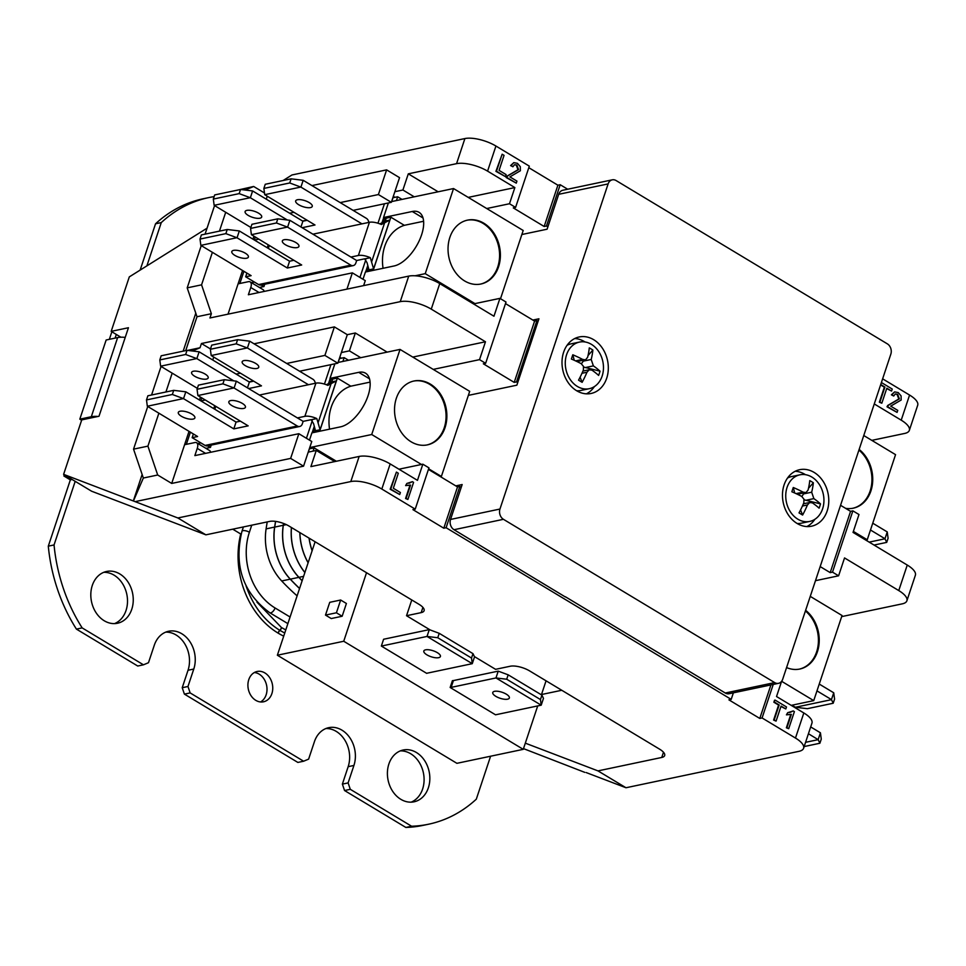 <?xml version="1.0" encoding="UTF-8"?>
<svg xmlns="http://www.w3.org/2000/svg" width="966" height="966" viewBox="0 0 966 966"><rect width="100%" height="100%" fill="white"/><g stroke="black" fill="none" stroke-linecap="round" stroke-linejoin="round"><path stroke-width="1.45" d="M774.672 682.6L503.431 519.31A7.704 6.098 -101.9 0 1 499.953 509.046L608.109 183.914A7.704 6.098 -101.9 0 1 612.275 179.833A7.704 6.098 -101.9 0 1 616.115 180.557L887.356 343.86A7.704 6.098 -101.9 0 1 890.845 354.124L782.689 679.255A7.704 6.098 -101.9 0 1 778.524 683.324A7.704 6.098 -101.9 0 1 774.672 682.6L725.261 693.008L565.364 596.746M565.303 596.94L454.02 529.718L503.431 519.31M528.8 167.686L557.901 185.206L560.195 184.723L567.682 189.227M560.195 184.723L546.466 226.008L544.172 226.491L513.296 207.895L515.59 207.412L509.48 203.741L486.731 208.535M547.879 226.853L546.466 226.008M348.497 360.258L344.162 357.649L339.356 358.567M505.496 303.59L534.596 321.11L536.903 320.627L516.508 381.908L517.704 382.621L516.846 385.18L468.341 395.384M516.508 381.908L514.214 382.391L483.338 363.796L485.632 363.313L506.015 302.032L499.917 298.361L493.964 316.232L439.747 283.593A23.099 8.356 -161.6 0 0 408.727 276.119L209.936 317.971L211.361 313.721L201.568 284.837L212.387 252.319M192.343 350.984L200.034 347.76L201.447 343.51L400.238 301.658A23.099 8.356 18.4 0 1 431.259 309.132L485.475 341.771L479.534 359.642L485.632 363.313M479.534 359.642L433.227 369.398M360.729 357.686L349.402 350.863L341.36 352.554L337.822 363.192L324.89 355.416L286.697 363.457M339.803 357.227L341.457 358.217M402.001 199.394L397.666 196.786L392.872 197.716M414.245 196.822L402.907 190L394.865 191.691L399.538 177.647L386.617 169.871L311.958 185.581M393.319 196.364L394.973 197.354M725.261 693.008A7.704 6.098 78.1 0 0 729.113 693.733L778.524 683.324M840.553 505.303L850.575 511.34L852.881 510.857L858.979 514.528L853.038 532.411L907.255 565.05L898.766 590.576A23.099 8.356 18.4 0 1 906.893 600.78A23.099 8.356 18.4 0 1 902.208 603.859L841.676 616.61M521.857 234.521L547.094 229.208L558.698 194.311L608.109 183.914M612.275 179.833L562.864 190.242A7.704 6.098 78.1 0 0 558.698 194.311M329.551 429.158A40.705 32.252 -101.9 0 1 350.815 386.183L370.099 382.113M334.864 363.82L330.01 378.394L358.736 372.345A30.791 15.118 121 0 1 365.559 373.202A30.791 15.118 121 0 1 365.716 401.602A30.791 15.118 121 0 1 340.624 426.827L311.897 432.877L309.482 440.122M313.069 451.122L314.143 447.874L336.373 461.253M342.894 361.441L344.162 357.649M319.674 431.234L337.363 378.08L350.815 386.183M413.581 381.087A32.627 25.853 -101.9 0 1 429.496 384.239A32.627 25.853 -101.9 0 1 446.038 417.759A32.627 25.853 -101.9 0 1 427.02 444.94M430.305 384.07A32.627 25.853 -101.9 0 1 446.835 417.843A32.627 25.853 -101.9 0 1 427.431 444.867A32.627 25.853 -101.9 0 1 395.408 418.266A32.627 25.853 -101.9 0 1 413.979 381.002A32.627 25.853 -101.9 0 1 430.305 384.07M383.055 268.294A40.705 32.252 -101.9 0 1 404.331 225.32L423.603 221.262M388.38 202.957L383.526 217.531L412.253 211.494A30.791 15.118 121 0 1 419.075 212.339A30.791 15.118 121 0 1 419.232 240.739A30.791 15.118 121 0 1 394.128 265.964L365.402 272.014L362.987 279.259M396.41 200.578L397.666 196.786M373.19 270.371L390.868 217.217L404.331 225.32M467.085 220.224A32.627 25.853 -101.9 0 1 483.012 223.375A32.627 25.853 -101.9 0 1 499.555 256.896A32.627 25.853 -101.9 0 1 480.537 284.089M483.821 223.206A32.627 25.853 -101.9 0 1 500.352 256.98A32.627 25.853 -101.9 0 1 480.935 284.004A32.627 25.853 -101.9 0 1 448.912 257.403A32.627 25.853 -101.9 0 1 467.496 220.139A32.627 25.853 -101.9 0 1 483.821 223.206M795.477 738.06A23.099 8.356 18.4 0 1 803.603 748.252L811.947 723.148A23.099 8.356 -161.6 0 0 803.821 712.956L795.477 738.06L762.077 717.955L759.783 718.438L728.907 699.855L731.202 699.372L446.099 527.726L443.805 528.209L412.917 509.625L415.223 509.142L381.824 489.038L390.179 463.921A23.099 8.356 -161.6 0 0 359.159 456.447L310.895 466.614L316.268 450.446L308.226 452.136L303.553 466.18L135.107 501.644L63.611 474.354L91.625 491.223L205.879 534.838L269.647 521.411A14.43 5.228 -161.6 0 1 289.039 526.072L419.027 604.33A14.43 5.228 -161.6 0 1 424.098 610.705A14.43 5.228 -161.6 0 1 421.176 612.625L406.529 615.716L430.22 629.977M474.391 656.566L495.582 669.329L510.229 666.238A14.43 5.228 -161.6 0 1 529.61 670.911L659.597 749.169A14.43 5.228 -161.6 0 1 664.68 755.533A14.43 5.228 -161.6 0 1 661.746 757.465L597.978 770.892L525.323 743.156M586.145 772.546L625.992 787.749L597.978 770.892M625.992 787.749L798.918 751.343A23.099 8.356 18.4 0 0 803.603 748.252M359.159 456.447L350.803 481.563A23.099 8.356 18.4 0 1 381.824 489.038M350.803 481.563L177.865 517.969L135.107 501.644M205.879 534.838L177.865 517.969M428.433 469.416L457.534 486.936L459.828 486.453L461.241 487.299M459.828 486.453L446.099 527.726M731.202 699.372L733.375 692.839M312.127 432.816L314.288 426.32M328.488 383.611L330.191 378.503L332.666 379.07L337.363 378.08M299.617 371.234L330.927 364.641L324.455 384.082M312.26 420.741L306.427 438.286M365.631 271.965L367.805 265.457M382.005 222.748L383.707 217.64L386.183 218.207L390.868 217.217M353.133 210.371L384.432 203.778L377.972 223.218M365.776 259.878L359.944 277.423M882.622 378.829L909.574 395.058L901.218 420.174A23.099 8.356 18.4 0 1 909.344 430.365A23.099 8.356 18.4 0 1 904.671 433.444L871.815 440.363M909.344 430.365L917.7 405.249A23.099 8.356 -161.6 0 0 909.574 395.058M283.123 180.509L291.974 174.967L464.9 138.561L456.556 163.665A23.099 8.356 18.4 0 1 487.576 171.139L495.932 146.035A23.099 8.356 -161.6 0 0 464.9 138.561M495.932 146.035L529.32 166.14L515.59 207.412M232.734 529.175L241.077 534.198M297.117 595.853A220.972 175.075 -101.9 0 1 281.71 580.964A52.212 41.369 -101.9 0 1 266.097 528.897A422.565 334.791 -101.9 0 1 267.22 521.918M274.634 527.062A422.661 334.876 -101.9 0 1 275.539 521.386A422.661 334.876 -101.9 0 0 274.634 527.062L274.634 527.062A52.309 41.441 -101.9 0 0 290.283 579.214A52.309 41.441 -101.9 0 1 274.634 527.062L266.097 528.897M275.624 521.399A422.565 334.791 78.1 0 0 274.718 527.086A52.212 41.369 78.1 0 0 290.331 579.153A220.972 175.075 78.1 0 0 299.581 588.439M283.255 525.238A422.661 334.876 -101.9 0 1 283.533 523.451A422.661 334.876 -101.9 0 0 283.255 525.238L283.255 525.238A52.309 41.441 -101.9 0 0 298.892 577.402A52.309 41.441 -101.9 0 1 283.255 525.238M283.606 523.475A422.565 334.791 78.1 0 0 283.328 525.263A52.212 41.369 78.1 0 0 298.941 577.33A220.972 175.075 78.1 0 0 302.165 580.699M315.109 541.769L277.363 655.226L456.906 763.321L523.258 749.338L537.712 705.917M541.395 694.832L546.056 680.813M299.557 588.535A221.069 175.148 -101.9 0 1 290.283 579.214L290.283 579.214A221.069 175.148 -101.9 0 0 299.557 588.535M308.118 562.804A52.309 41.441 -101.9 0 1 299.81 532.556A52.309 41.441 -101.9 0 0 308.118 562.804M299.883 532.604A52.212 41.369 78.1 0 0 308.142 562.707M302.129 580.783A221.069 175.148 -101.9 0 1 298.892 577.402L298.892 577.402A221.069 175.148 -101.9 0 0 302.129 580.783M304.87 572.548A52.309 41.441 -101.9 0 1 291.394 527.496A52.309 41.441 -101.9 0 0 304.87 572.548M291.466 527.533A52.212 41.369 78.1 0 0 304.906 572.464M213.727 408.618L214.694 405.708M215.78 406.36L214.814 409.27M205.263 400.021L200.952 400.926M197.921 443.515L200.868 442.899M211.204 445.109L210.443 447.403L207.521 445.881A4.806 3.816 78.1 0 0 207.521 445.881A4.806 3.816 78.1 0 1 205.082 445.435L192.149 437.658L197.607 436.511L147.339 406.239L183.395 398.584L172.346 394.49L146.494 399.924L147.327 406.179M314.988 432.225L315.484 430.715L320.084 429.749L336.325 380.918L327.848 385.374A10.59 3.828 -161.6 0 0 315.918 383.152L259.419 395.046M308.444 384.722L247.405 347.977L236.211 343.836L237.588 339.694L249.675 341.167L247.405 347.977M236.211 343.836L210.359 349.281L211.192 355.536L247.26 347.941M211.192 355.536L261.472 385.857L248.648 388.561M233.748 380.833L196.847 358.615L185.653 354.486L187.03 350.344L199.117 351.805L249.385 382.077L247.453 387.849M185.653 354.486L159.801 359.932L160.634 366.174L196.702 358.579M160.634 366.174L197.366 388.344M243.939 360.596A8.742 3.164 18.4 0 1 255.676 363.421A8.742 3.164 18.4 0 1 256.98 368.444A8.742 3.164 18.4 0 1 245.243 365.619A8.742 3.164 18.4 0 1 243.939 360.596M193.381 371.234A8.742 3.164 18.4 0 1 205.118 374.059A8.742 3.164 18.4 0 1 206.422 379.083A8.742 3.164 18.4 0 1 194.685 376.257A8.742 3.164 18.4 0 1 193.381 371.234M224.281 379.698L222.904 383.84L197.052 389.286L198.428 385.144L224.281 379.698L236.368 381.172L297.407 417.916L304.87 416.346A10.59 3.828 18.4 0 1 316.812 418.568L311.197 419.751L313.552 423.591L315.484 430.715M240.377 421.164L236.078 422.07L185.81 391.81L173.723 390.349L172.346 394.49M193.381 433.963L192.149 437.658M267.232 247.755L268.21 244.845M269.297 245.497L268.319 248.407M258.767 239.157L254.469 240.063M251.426 282.664L254.384 282.036M264.72 284.245L263.959 286.54L261.037 285.018A4.806 3.816 78.1 0 1 261.001 285.03A4.806 3.816 78.1 0 1 258.598 284.572L245.666 276.795L251.124 275.648L200.856 245.376L236.911 237.721L225.863 233.627L200.01 239.061L200.843 245.316M368.493 271.361L369 269.852L373.588 268.886L389.841 220.055L381.365 224.51A10.59 3.828 -161.6 0 0 369.423 222.289L312.924 234.183M361.96 223.858L300.921 187.114L289.728 182.972L291.104 178.831L303.179 180.304L300.921 187.114M289.728 182.972L263.875 188.418L264.708 194.673L300.776 187.078M264.708 194.673L314.988 224.993L302.153 227.698M287.264 219.97L250.363 197.752L239.17 193.623L240.546 189.481L252.621 190.942L302.889 221.214L300.969 226.986M239.17 193.623L213.317 199.068L214.15 205.311L250.218 197.716M214.15 205.311L250.882 227.481M297.443 199.733A8.742 3.164 18.4 0 1 309.18 202.558A8.742 3.164 18.4 0 1 310.484 207.581A8.742 3.164 18.4 0 1 298.748 204.756A8.742 3.164 18.4 0 1 297.443 199.733M246.885 210.371A8.742 3.164 18.4 0 1 258.622 213.196A8.742 3.164 18.4 0 1 259.926 218.219A8.742 3.164 18.4 0 1 248.19 215.394A8.742 3.164 18.4 0 1 246.885 210.371M277.797 218.835L276.421 222.977L250.568 228.423L251.945 224.281L277.797 218.835L289.872 220.308L350.912 257.053L358.386 255.483A10.59 3.828 18.4 0 1 370.316 257.705L364.713 258.888L367.056 262.728L369 269.852M293.893 260.301L289.583 261.218L239.314 230.946L227.239 229.485L225.863 233.627M246.898 273.1L245.666 276.795M810.691 726.927L820.424 732.796L821.269 739.099L819.893 743.24L818.178 739.666L805.572 742.311M523.5 748.626L584.78 772.365M120.895 337.219L111.187 331.362L128.442 327.728L99.003 416.249L81.736 419.884L63.611 474.354M277.363 655.226L343.727 641.255L523.258 749.338M366.525 572.729L343.727 641.255M325.494 615.088L331.241 618.554L342.157 616.248L346.408 603.484L340.66 600.019L336.422 612.794L325.494 615.088L329.744 602.325L340.66 600.019M339.464 358.64L338.209 362.431M309.349 448.792L308.371 452.112M309.458 448.852L314.143 447.874M440.46 476.649L441.377 476.455L428.638 468.788M421.466 464.477L371.717 434.519L400.033 349.414L469.693 391.351L441.377 476.455M309.748 447.572L371.717 434.519M392.981 197.776L391.713 201.568M474.982 303.614L425.233 273.656L453.537 188.551L523.198 230.488L500.509 298.711M415.126 275.781L425.233 273.656M863.761 435.521L895.554 454.648L867.239 539.765L853.364 531.409M810.257 596.372L842.038 615.511L813.734 700.628L781.627 681.296M332.666 379.07L331.736 381.884L336.325 380.918M338.064 362.455L400.033 349.414M313.274 432.575L314.771 428.083M386.183 218.207L385.241 221.021L389.841 220.055M391.58 201.592L453.537 188.551M366.778 271.724L368.275 267.22M791.226 705.361L813.734 700.628M865.778 540.079L867.239 539.765M499.953 509.046L450.542 519.442A7.704 6.098 78.1 0 0 454.02 529.718M450.542 519.442L462.159 484.546L455.795 485.886M402.907 190L408.292 173.832L456.556 163.665M316.268 450.446L334.779 461.591M398.958 469.21L422.842 464.187L428.952 467.858L415.223 509.142M189.034 431.343L184.591 444.71L194.927 442.537A7.704 3.779 121 0 1 196.629 442.754A7.704 3.779 121 0 1 197.257 448.381L194.854 455.614L298.844 433.71L311.764 441.498L308.226 452.136M384.854 217.398L383.309 222.059L385.241 221.021M473.509 303.916L499.917 298.361M517.704 382.621L538.086 321.34L536.903 320.627M242.551 270.48L238.095 283.847L248.443 281.674A7.704 3.779 121 0 1 250.146 281.891A7.704 3.779 121 0 1 250.774 287.518L248.371 294.751L352.361 272.859L365.281 280.635L363.627 285.622M805.692 500.328L813.855 498.613A54.953 19.9 18.4 0 1 820.508 503.902L804.123 499.808M813.855 498.613L811.682 492.201L803.519 493.916L801.901 496.524M797.445 494.278L806.187 492.382L808.083 490.04A54.953 26.988 -59 0 0 809.75 480.621A49.616 40.5 -21.8 0 1 813.348 482.783A54.953 26.988 121 0 1 811.682 492.201M813.348 482.783L808.506 488.265M804.509 492.793L803.519 493.916M822.609 508.816A23.812 18.873 78.1 0 0 819.108 484.135A23.812 18.873 78.1 0 0 799.933 474.813A23.812 18.873 78.1 0 0 786.372 502.006A23.812 18.873 78.1 0 0 809.737 521.423A23.812 18.873 78.1 0 0 822.609 508.816M820.508 503.902A49.616 45.028 165.5 0 1 819.856 506.039A49.616 45.028 165.5 0 1 819.083 508.152A54.953 19.9 -161.6 0 0 812.43 502.875L809.641 502.549L807.431 504.964A54.953 26.988 121 0 1 802.613 515.047A49.616 15.094 -138.6 0 1 799.015 512.886A54.953 26.988 -59 0 0 803.833 502.803L803.941 499.132L801.659 496.391A54.953 19.9 -161.6 0 0 791.854 491.766A49.616 10.566 -76.5 0 1 793.279 487.504A54.953 19.9 18.4 0 1 803.084 492.129L796.032 493.614M805.632 492.551L803.084 492.129M800.56 509.927L802.613 515.047M793.279 487.504L794.704 493.01M809.737 521.423L801.345 523.186A23.812 18.873 -101.9 0 1 797.119 523.475M787.544 478.025A23.812 18.873 -101.9 0 1 791.528 476.576L799.933 474.813M858.919 450.084A32.627 25.853 -101.9 0 1 871.73 483.471A32.627 25.853 -101.9 0 1 852.893 508.249M859.136 449.431A32.627 25.853 -101.9 0 1 872.552 483.145A32.627 25.853 -101.9 0 1 853.292 508.176A32.627 25.853 -101.9 0 1 845.576 508.333M874.037 545.053L886.716 542.385L888.092 538.243L887.247 531.928L872.757 523.198M886.716 542.385L884.989 538.799L869.183 542.119M870.487 530.008L884.977 538.738L887.247 531.928M805.403 610.947A32.627 25.853 -101.9 0 1 818.226 644.334A32.627 25.853 -101.9 0 1 799.377 669.112M805.62 610.295A32.627 25.853 -101.9 0 1 819.047 644.008A32.627 25.853 -101.9 0 1 799.776 669.04A32.627 25.853 -101.9 0 1 786.565 667.566M833.199 703.248L831.485 699.662L795.416 707.257L807.347 708.682L833.199 703.248L834.576 699.106L833.73 692.791L819.24 684.061M808.421 733.737L818.178 739.666M820.424 732.796L818.154 739.594M804.159 746.561L819.893 743.24M795.416 707.257L791.939 705.216M816.97 690.871L831.46 699.601L833.73 692.791M541.926 695.146L508.176 674.823L498.227 671.141L453.416 680.571A5.772 2.089 18.4 0 1 452.414 680.668L450.156 687.478L495.534 714.804L541.202 705.18L540.453 699.553L506.703 679.231L495.969 677.951L541.202 705.18L543.472 698.37L541.926 695.146L540.453 699.553M450.156 687.478A5.772 2.089 -161.6 0 0 451.146 687.381L495.969 677.951L498.227 671.141M506.281 694.156A8.742 3.164 18.4 0 1 504.095 699.203A8.742 3.164 18.4 0 1 492.805 692.405A8.742 3.164 18.4 0 1 506.281 694.156M437.332 652.654A8.742 3.164 18.4 0 1 435.159 657.701A8.742 3.164 18.4 0 1 423.869 650.903A8.742 3.164 18.4 0 1 437.332 652.654M429.29 629.627L439.228 633.322L472.978 653.644L474.535 656.868L472.265 663.678L471.517 658.051L437.767 637.729L427.02 636.437L472.265 663.678L427.455 673.121A5.772 2.089 -161.6 0 0 426.731 673.374L381.353 646.061L427.02 636.437L429.29 629.627L383.611 639.25L381.353 646.061M439.228 633.322L437.767 637.729M472.978 653.644L471.517 658.051M508.176 674.823L506.703 679.231M260.554 701.956A15.492 12.28 78.1 0 0 266.145 694.808A15.492 12.28 78.1 0 0 254.36 672.517M248.769 679.678A15.492 12.28 -101.9 0 1 257.137 671.479A15.492 12.28 -101.9 0 1 272.34 684.109A15.492 12.28 -101.9 0 1 263.525 701.799A15.492 12.28 -101.9 0 1 251.051 695.725A15.492 12.28 -101.9 0 1 248.769 679.678M114.556 623.601A26.468 20.962 78.1 0 0 126.039 610.452A26.468 20.962 78.1 0 0 103.76 572.319M92.289 585.468A26.468 20.962 -101.9 0 1 106.586 571.461A26.468 20.962 -101.9 0 1 132.547 593.039A26.468 20.962 -101.9 0 1 117.49 623.251A26.468 20.962 -101.9 0 1 96.177 612.891A26.468 20.962 -101.9 0 1 92.289 585.468M411.154 802.154A26.468 20.962 78.1 0 0 422.625 789.017A26.468 20.962 78.1 0 0 400.347 750.884M388.875 764.021A26.468 20.962 -101.9 0 1 403.172 750.014A26.468 20.962 -101.9 0 1 429.133 771.592A26.468 20.962 -101.9 0 1 414.076 801.804A26.468 20.962 -101.9 0 1 392.764 791.444A26.468 20.962 -101.9 0 1 388.875 764.021M214.126 196.605A153.002 121.221 78.1 0 0 208.958 197.547A153.002 121.221 78.1 0 0 161.274 222.591L155.538 223.798L140.13 270.118M146.88 265.879L161.274 222.591M115.087 338.124L116.306 334.453M54.048 544.945A153.002 121.221 78.1 0 0 82.158 627.9L76.411 629.107A153.002 121.221 -101.9 0 1 48.3 546.164L54.048 544.945L75.203 481.334M411.601 826.232A153.002 121.221 78.1 0 0 428.638 824.203L422.891 825.411A153.002 121.221 -101.9 0 1 405.853 827.439L411.601 826.232L350.296 789.319L348.11 782.907L353.918 765.458A26.468 20.962 -101.9 0 0 350.03 738.036A26.468 20.962 -101.9 0 0 328.718 727.676A26.468 20.962 -101.9 0 0 314.421 741.683L308.613 759.131L303.614 761.22L190.145 692.912L187.972 686.488L193.78 669.04A26.468 20.962 -101.9 0 0 189.879 641.629A26.468 20.962 -101.9 0 0 168.579 631.257A26.468 20.962 -101.9 0 0 154.282 645.264L148.474 662.712L143.463 664.813L82.158 627.9M428.638 824.203A153.002 121.221 78.1 0 0 476.31 799.172L490.595 756.221M348.11 782.907L342.375 784.114L344.548 790.526L350.296 789.319M342.375 784.114L348.171 766.666A26.468 20.962 78.1 0 0 325.904 728.533M303.614 761.22L297.866 762.428L184.397 694.119L190.145 692.912M187.972 686.488L182.224 687.707L184.397 694.119M182.224 687.707L188.032 670.259A26.468 20.962 78.1 0 0 165.754 632.126M143.463 664.813L137.727 666.021L76.411 629.107M344.548 790.526L405.853 827.439M64.287 474.765L63.889 475.984L70.349 479.885L48.3 546.164M111.863 331.773L109.351 339.332M155.538 223.798A153.002 121.221 -101.9 0 1 203.21 198.767L208.958 197.547M65.7 475.61L63.889 475.984M72.16 479.498L70.349 479.885M246.101 586.012L246.294 586.579C253.201 606.068 264.358 620.655 279.778 630.327A3.671 1.799 -59 0 0 281.492 627.562L256.944 602.132M240.727 533.993A78.741 62.392 78.1 0 0 278.051 633.08A3.671 1.799 121 0 1 279.778 630.327L284.753 633.032M98.013 416.455A22.133 8.018 -161.6 0 0 91.311 416.732L79.816 419.159L106.151 340.008L117.635 337.581A22.133 8.018 18.4 0 1 125.23 337.388M81.615 420.246L79.816 419.159M541.491 694.53L561.765 690.267M411.77 599.958L406.529 615.716M111.187 331.362L129.299 276.892L207.062 228.169M906.893 600.78L915.382 575.241A23.099 8.356 -161.6 0 0 907.255 565.05M201.447 343.51L210.479 348.943M254.07 343.811L334.381 326.894L347.301 334.683L355.343 332.992L349.402 350.863M387.137 352.119L355.343 332.992M485.475 341.771L412.772 357.082M133.549 500.714L143.342 478.025L133.549 449.154L147.75 406.481M151.565 395.009L161.056 366.476M211.361 313.721L196.992 316.739L187.199 287.868L201.568 284.837M219.439 231.128L225.694 212.315M187.199 287.868L201.254 245.618M205.07 234.146L214.561 205.613M245.171 190.036L253.684 186.474L238.191 189.976M133.549 449.154L147.919 446.135L158.871 413.182M165.923 391.991L172.177 373.178M143.342 478.037L157.7 475.006L147.919 446.135M187.525 350.404L200.034 347.76M815.473 580.687L838.597 575.808L832.499 572.138L830.192 572.621L820.17 566.583M438.129 191.787L408.292 173.832M781.591 681.344L776.531 696.522L803.821 712.956M838.597 575.808L844.538 557.937L898.766 590.576M390.179 463.921L417.469 480.356L422.842 464.187M239.858 283.485L243.915 271.301M254.324 239.991L255.302 237.068M186.353 444.348L190.399 432.164M200.819 400.854L201.785 397.932M253.937 236.247L252.959 239.17M267.244 196.243L266.266 199.165M264.479 192.983L253.684 186.474M238.095 283.847L228.012 314.167M200.421 397.111L199.455 400.033M213.727 357.106L212.761 360.028M157.7 475.006L171.706 483.435L290.633 458.403L298.844 433.71M184.591 444.71L171.706 483.435M240.437 373.19L236.139 374.096M249.059 381.884L253.37 380.978M337.822 363.192L330.927 364.641M394.865 191.691L391.327 202.329L378.406 194.552L340.213 202.594M293.954 212.327L289.655 213.232M302.575 221.021L306.886 220.115M391.327 202.329L384.432 203.778M303.553 466.18L290.633 458.403M347.301 334.683L341.36 352.554M324.89 355.416L334.381 326.894M378.406 194.552L386.617 169.871M346.939 289.124L352.361 272.859M250.146 281.891L263.078 289.667A7.704 3.779 121 0 1 264.141 291.43M196.629 442.754L209.562 450.53A7.704 3.779 121 0 1 210.636 452.293M901.218 420.174L874.266 403.945M509.48 203.741L514.866 187.573L468.232 197.39M514.866 187.573L487.576 171.139M505.472 176.633L495.92 171.344L502.151 154.21L496.488 171.224L505.472 176.633L506.136 174.617L499.072 170.366L504.059 155.357L502.151 154.21M512.91 166.768L514.504 164.727L516.846 165.041L518.561 169.618L507.476 176.09L506.788 177.418L516.279 183.142L516.943 181.125L509.903 176.887L520.36 170.753L520.288 166.671L517.462 163.339L513.779 162.638L511.159 165.452L512.91 166.768L510.591 165.572L513.827 162.626M516.279 183.142L506.208 177.539L506.896 176.21L517.993 169.738L516.267 165.162L514.612 164.679M399.719 494.532L390.167 489.243L396.41 472.096L390.747 489.122L399.719 494.532L400.395 492.515L393.319 488.253L398.306 473.243L396.41 472.096M408.896 483.326L412.446 481.672L406.879 483.447L406.203 485.475L410.562 485.077L406.131 498.384L407.894 499.446L413.581 482.36L412.446 481.672M407.894 499.446L405.563 498.504L409.97 485.258M409.379 485.391L410.562 485.077M409.995 485.198L405.623 485.596L406.879 483.447M544.172 226.491L557.901 185.206M759.783 718.438L770.928 684.93M773.235 684.447L762.077 717.955M443.805 528.209L457.534 486.936M830.192 572.621L850.575 511.34M852.881 510.857L832.499 572.138M514.214 382.391L534.596 321.11M880.726 384.528L884.916 387.052L879.929 402.061L881.825 403.208L879.35 402.182L884.349 387.173L880.594 384.915M881.825 403.208L886.824 388.199L891.582 391.061L886.691 388.586M893.707 396.024L895.313 393.983L897.643 394.297L899.37 398.873L888.285 405.358L887.585 406.686L897.076 412.397L897.752 410.381L890.712 406.143L901.169 400.021L901.085 395.927L898.271 392.594L894.588 391.894L891.968 394.708L893.707 396.024L891.389 394.828L894.625 391.882M897.076 412.397L887.017 406.807L887.706 405.478L898.803 398.994L897.076 394.418L895.422 393.947M776.084 721.107L773.597 720.081L778.596 705.071L773.863 702.222L774.539 700.217L774.442 702.101L779.176 704.951L774.177 719.96L776.084 721.107L781.071 706.098L785.829 708.959L786.493 706.943L775.106 700.096M785.829 708.959L780.951 706.484M789.705 712.582L793.255 710.94L787.676 712.703L787.012 714.731L791.371 714.333L786.94 727.652L788.703 728.702L794.39 711.616L793.255 710.94M788.703 728.702L786.372 727.772L790.768 714.526M790.176 714.647L791.371 714.333M790.792 714.454L786.433 714.852L787.676 712.703M185.714 350.622L196.992 316.739M183.166 351.153L195.784 313.189M133.32 500.968L142.135 474.487M891.582 391.061L892.246 389.056L881.39 382.524M342.157 616.248L336.422 612.794M309.12 538.171A52.212 41.369 78.1 0 0 312.151 550.668M312.115 550.789A52.309 41.441 -101.9 0 1 309.035 538.11A52.309 41.441 -101.9 0 0 312.115 550.789M331.338 378.261L329.792 382.922L331.736 381.884M311.197 419.751A2.886 1.051 -161.6 0 0 310.617 419.799L303.155 421.369L302.298 423.929A4.806 3.816 -101.9 0 1 299.702 426.477A4.806 3.816 -101.9 0 1 297.299 426.018L205.082 445.435M329.792 382.922L326.363 384.746M320.084 429.749L316.812 418.568M297.407 417.916L303.155 421.369M197.052 389.286L197.885 395.541L233.953 387.946L222.904 383.84M233.953 387.946L297.299 426.018M236.368 381.172L234.098 387.982M183.395 398.584L233.808 428.88L248.165 425.861L197.885 395.541M185.81 391.81L183.54 398.62M236.078 422.07L233.808 428.88M210.359 349.281L211.735 345.14L237.588 339.694M196.847 358.615L199.117 351.805M253.684 381.172L249.385 382.077M159.801 359.932L161.177 355.79L187.03 350.344M146.494 399.924L147.87 395.782L173.723 390.349M210.443 447.403L205.939 448.345M315.278 383.285A4.806 3.816 -101.9 0 0 312.863 379.215L249.675 341.167M180.074 411.238A8.742 3.164 18.4 0 1 191.811 414.064A8.742 3.164 18.4 0 1 193.115 419.087A8.742 3.164 18.4 0 1 181.379 416.261A8.742 3.164 18.4 0 1 180.074 411.238M230.632 400.588A8.742 3.164 18.4 0 1 242.369 403.426A8.742 3.164 18.4 0 1 243.674 408.449A8.742 3.164 18.4 0 1 231.937 405.623A8.742 3.164 18.4 0 1 230.632 400.588M364.713 258.888A2.886 1.051 -161.6 0 0 364.134 258.936L356.659 260.518L355.814 263.066A4.806 3.816 -101.9 0 1 353.218 265.614A4.806 3.816 -101.9 0 1 350.803 265.155L258.598 284.572M383.309 222.059L379.88 223.895M373.588 268.886L370.316 257.705M350.912 257.053L356.659 260.518M250.568 228.423L251.401 234.678L287.47 227.082L276.421 222.977M287.47 227.082L350.803 265.155M289.872 220.308L287.614 227.119M236.911 237.721L287.325 268.017L301.682 264.998L251.401 234.678M239.314 230.946L237.056 237.757M289.583 261.218L287.325 268.017M263.875 188.418L265.252 184.277L291.104 178.831M250.363 197.752L252.621 190.942M307.2 220.308L302.889 221.214M213.317 199.068L214.694 194.927L240.546 189.481M200.01 239.061L201.387 234.931L227.239 229.485M263.959 286.54L259.443 287.482M368.783 222.421A4.806 3.816 -101.9 0 0 366.38 218.352L303.179 180.304M233.579 250.375A8.742 3.164 18.4 0 1 245.316 253.201A8.742 3.164 18.4 0 1 246.62 258.224A8.742 3.164 18.4 0 1 234.883 255.398A8.742 3.164 18.4 0 1 233.579 250.375M284.137 239.725A8.742 3.164 18.4 0 1 295.874 242.563A8.742 3.164 18.4 0 1 297.178 247.586A8.742 3.164 18.4 0 1 285.441 244.76A8.742 3.164 18.4 0 1 284.137 239.725M606.708 378.189A28.871 22.87 -101.9 0 1 591.107 393.464A28.871 22.87 -101.9 0 1 562.78 369.93A28.871 22.87 -101.9 0 1 579.214 336.965A28.871 22.87 -101.9 0 1 602.458 348.279A28.871 22.87 -101.9 0 1 606.708 378.189M584.998 341.952A28.871 22.87 78.1 0 0 574.746 338.535M586.386 393.838A28.871 22.87 78.1 0 0 594.392 386.581M589.272 388.694A23.812 18.873 78.1 0 0 602.144 376.088A23.812 18.873 78.1 0 0 598.63 351.407A23.812 18.873 78.1 0 0 579.455 342.085A23.812 18.873 78.1 0 0 565.907 369.278A23.812 18.873 78.1 0 0 589.272 388.694L580.88 390.457A23.812 18.873 -101.9 0 1 576.654 390.735M567.078 345.297A23.812 18.873 -101.9 0 1 571.063 343.848L579.455 342.085M827.174 510.917A28.871 22.87 -101.9 0 1 811.585 526.192A28.871 22.87 -101.9 0 1 783.245 502.658A28.871 22.87 -101.9 0 1 799.679 469.693A28.871 22.87 -101.9 0 1 822.923 481.008A28.871 22.87 -101.9 0 1 827.174 510.917M805.463 474.68A28.871 22.87 78.1 0 0 795.211 471.263M806.852 526.567A28.871 22.87 78.1 0 0 814.857 519.31M532.858 320.06L538.931 318.792L538.086 321.34M583.657 367.08L600.031 371.173A49.616 45.028 165.5 0 1 599.379 373.311A49.616 45.028 165.5 0 1 598.618 375.424A54.953 19.9 -161.6 0 0 591.965 370.147L589.175 369.821L586.966 372.236A54.953 26.988 121 0 1 582.136 382.319A49.616 15.094 -138.6 0 1 578.549 380.157A54.953 26.988 -59 0 0 583.367 370.075L583.476 366.404L581.194 363.651A54.953 19.9 -161.6 0 0 571.389 359.038A49.616 10.566 -76.5 0 1 572.802 354.776A54.953 19.9 18.4 0 1 582.607 359.4L575.567 360.886M572.802 354.776L574.239 360.27M585.227 367.599L593.378 365.885A54.953 19.9 18.4 0 1 600.031 371.173M580.095 377.199L582.136 382.319M576.98 361.55L585.722 359.654L587.618 357.311A54.953 26.988 -59 0 0 589.284 347.893A49.616 40.5 -21.8 0 1 592.87 350.054L588.028 355.536M581.435 363.784L584.044 360.052M585.167 359.823L582.607 359.4M592.87 350.054A54.953 26.988 121 0 1 591.204 359.473L583.053 361.187M593.378 365.885L591.204 359.473M287.88 623.638L269.707 612.698C242.925 592.774 233.675 565.653 241.959 531.324A4.806 1.739 18.4 0 1 244.784 530.66A4.806 1.739 18.4 0 1 249.397 532.242L251.74 525.178M274.718 527.086L283.243 525.287M283.328 525.263L286.334 524.635M290.078 617.008L275.056 607.964A56.777 44.979 -101.9 0 1 249.397 532.242M315.918 383.152L304.87 416.346M369.423 222.289L358.386 255.483M369.507 378.829L358.736 372.345M423.023 217.978L412.253 211.494M802.444 506.015L807.431 504.964M453.416 680.571L451.146 687.381M285.791 629.917L281.492 627.562M278.051 633.08L278.196 633.177A78.741 62.392 78.1 0 0 283.714 636.135M353.918 765.458L348.171 766.666M193.78 669.04L188.032 670.259M278.196 633.177A3.671 1.799 -59 0 1 279.923 630.412A3.671 1.799 -59 0 0 281.637 627.646M91.311 416.732L117.635 337.581M663.485 752.236L661.746 757.465M422.915 607.409L421.176 612.625M250.774 287.518L259.057 292.505M197.257 448.381L205.541 453.356M431.259 309.132L439.747 283.593M408.727 276.119L400.238 301.658M269.707 612.698A4.806 2.367 -59 0 0 275.056 607.964M281.71 580.964L290.235 579.165M298.941 577.33L303.602 576.352M290.331 579.153L298.856 577.354M331.084 383.719L318.14 422.625M384.601 222.856L371.656 261.762M581.979 373.287L586.966 372.236M241.959 531.324L243.42 526.929M803.41 503.805L810.184 502.38M299.702 426.477L207.485 445.894M353.218 265.614L261.001 285.03M582.945 371.077L589.707 369.652"/></g></svg>
